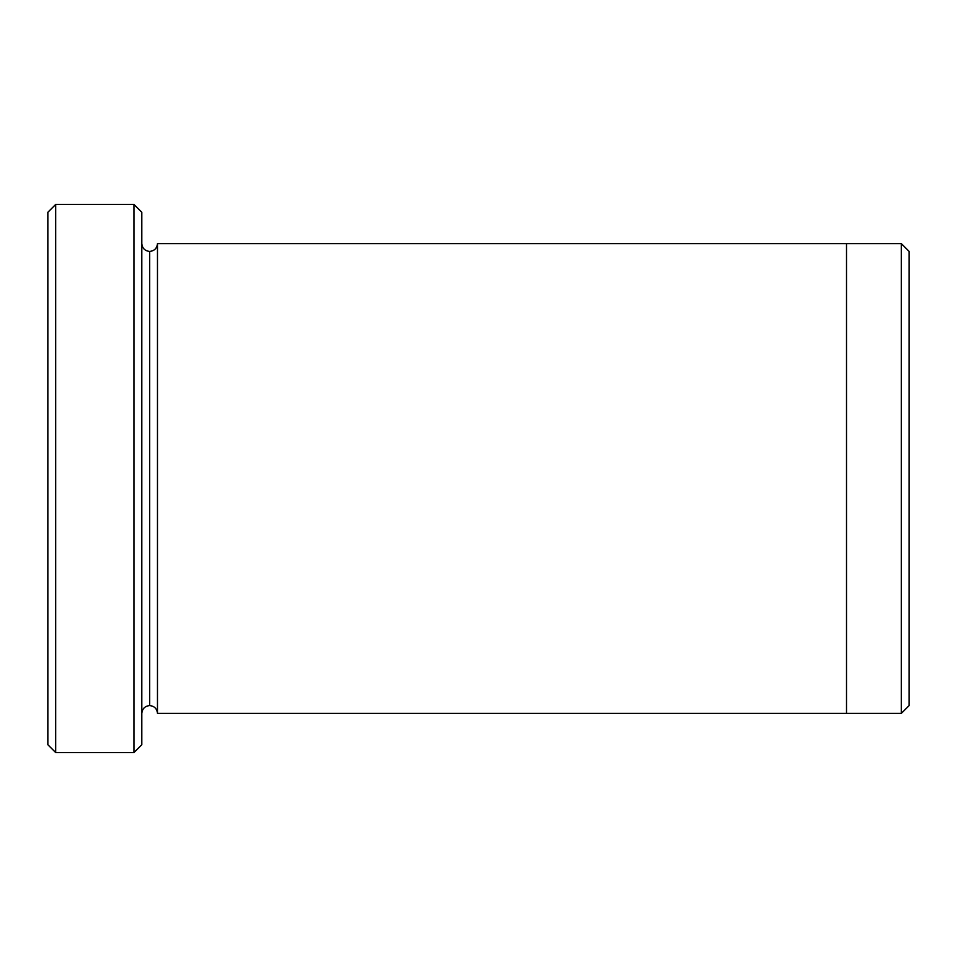 <?xml version="1.0" encoding="UTF-8"?>
<svg xmlns="http://www.w3.org/2000/svg" width="957" height="957" viewBox="0 0 957 957"><rect width="100%" height="100%" fill="white"/><g stroke="black" fill="none" stroke-linecap="round" stroke-linejoin="round"><path stroke-width="1.44" d="M47.85 212.275L47.85 744.725L55.685 752.549L55.685 204.451L47.85 212.275L55.685 204.451L55.685 752.549L133.98 752.549L141.815 744.725L141.815 212.275L133.98 204.451L133.98 752.549L133.98 204.451L55.685 204.451L133.98 204.451L141.815 212.275L141.815 744.725L133.98 752.549L55.685 752.549L47.85 744.725L47.85 212.275M909.15 705.56L909.15 251.44L901.315 243.604L901.315 713.396L909.15 705.56L901.315 713.396L901.315 243.604L157.474 243.604L157.474 713.396C156.972 708.682 154.364 706.063 149.639 705.572L149.639 251.428C144.914 250.937 142.306 248.318 141.815 243.604C142.306 248.318 144.914 250.937 149.639 251.428C154.364 250.937 156.972 248.318 157.474 243.604L846.514 243.604L846.514 713.396L901.315 713.396L846.514 713.396L846.514 243.604L901.315 243.604L909.15 251.44L909.15 705.56M141.815 713.396C142.306 708.682 144.914 706.063 149.639 705.572C144.914 706.063 142.306 708.682 141.815 713.396M157.474 713.396L846.514 713.396L157.474 713.396L157.474 243.604C156.972 248.318 154.364 250.937 149.639 251.428L149.639 705.572C154.364 706.063 156.972 708.682 157.474 713.396"/></g></svg>
